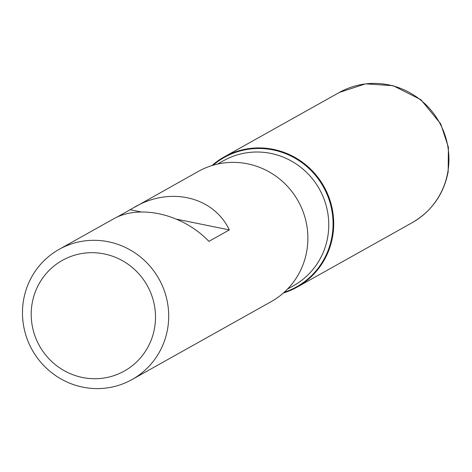 <?xml version="1.0" encoding="UTF-8"?>
<svg xmlns="http://www.w3.org/2000/svg" width="472" height="472" viewBox="0 0 472 472"><rect width="100%" height="100%" fill="white"/><g stroke="black" fill="none" stroke-linecap="round" stroke-linejoin="round"><path stroke-width="0.71" d="M132.036 379.553A74.611 72.641 60.8 0 1 53.548 374.131A74.611 72.641 60.8 0 1 23.6 299.797A74.611 72.641 60.8 0 1 59.13 249.352A74.611 72.641 60.8 0 1 137.618 254.774A74.611 72.641 60.8 0 1 167.566 329.114A74.611 72.641 60.8 0 1 132.036 379.553L271.229 301.614A74.611 72.641 -119.2 0 0 306.759 251.175A74.611 72.641 -119.2 0 0 276.81 176.841A74.611 72.641 -119.2 0 0 198.323 171.413L116.372 217.462M59.13 249.352L112.967 219.209C139.134 203.827 182.847 213.928 208.901 241.369L229.339 229.923C213.58 196.718 170.422 186.31 134.626 207.078M211.993 165.548A74.611 72.641 60.8 0 1 323.975 186.57A74.611 72.641 60.8 0 1 283.371 293.023A74.611 72.641 -119.2 0 0 297.047 287.159A74.611 72.641 -119.2 0 0 332.577 236.714A74.611 72.641 -119.2 0 0 302.629 162.38A74.611 72.641 -119.2 0 0 224.141 156.958A74.611 72.641 -119.2 0 0 211.993 165.548M32.167 303.242A63.419 61.743 -119.2 0 0 114.513 375.435A63.419 61.743 -119.2 0 0 133.381 268.432A63.419 61.743 -119.2 0 0 32.167 303.242M130.184 209.733L141.063 211.946M176.575 219.179L229.339 229.923M213.043 165.235A74.128 72.169 60.8 0 1 296.404 159.005A74.128 72.169 60.8 0 1 331.94 236.714A74.128 72.169 60.8 0 1 284.185 292.292M287.513 289.076L293.56 285.69A71.626 69.732 -119.2 0 0 327.674 237.263A71.626 69.732 -119.2 0 0 298.923 165.902A71.626 69.732 -119.2 0 0 223.575 160.692L217.527 164.079M339.35 92.447L365.546 83.845L393.164 85.697L420.93 99.722L440.736 123.894L448.4 147.264L448.158 171.778C443.751 194.21 431.786 211.167 412.257 222.648A74.611 72.641 -119.2 0 0 447.786 172.203A74.611 72.641 -119.2 0 0 417.838 97.869A74.611 72.641 -119.2 0 0 339.35 92.447L224.141 156.958M412.257 222.648L297.047 287.159"/></g></svg>

